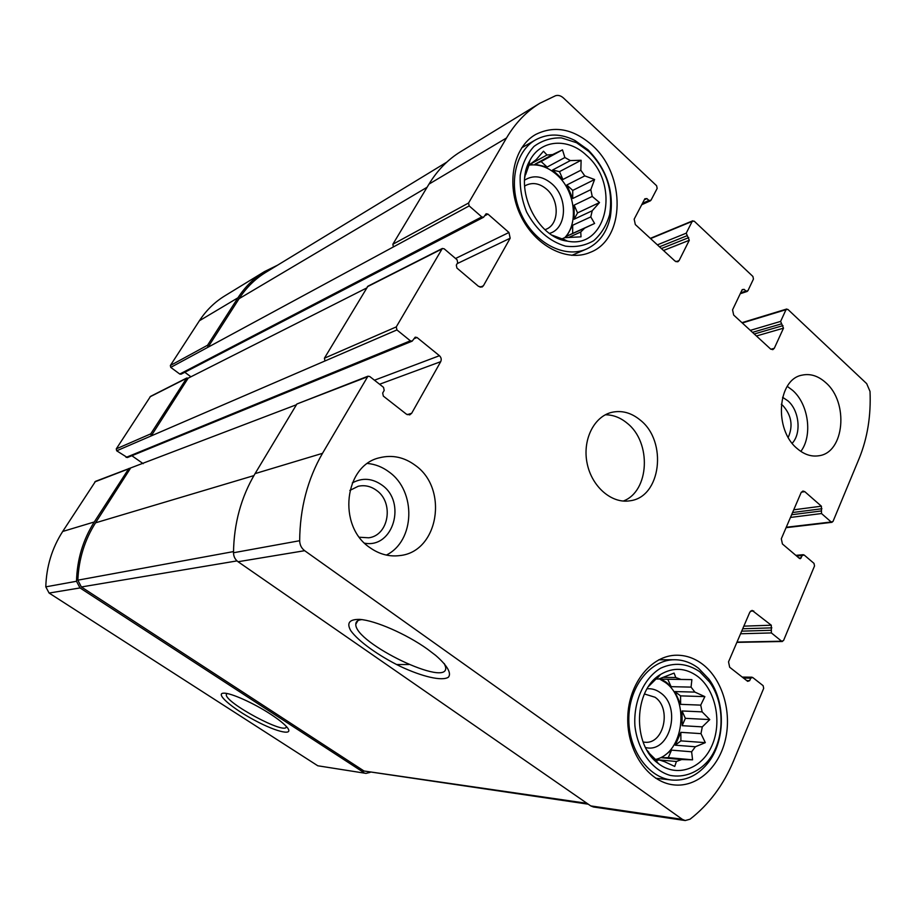 <?xml version="1.0" encoding="UTF-8"?>
<svg xmlns="http://www.w3.org/2000/svg" width="916" height="916" viewBox="0 0 916 916"><rect width="100%" height="100%" fill="white"/><g stroke="black" fill="none" stroke-linecap="round" stroke-linejoin="round"><path stroke-width="1.37" d="M654.86 678.962L658.799 679.019L674.073 673.088L675.779 677.519L663.768 677.359M656.841 677.199L658.192 677.21M661.169 679.134L667.764 679.26L671.096 686.668L666.39 682.34L661.169 679.134L681.012 679.432L675.779 677.519M655.49 759.444C684.023 753.421 690.401 699.538 665.13 682.317L659.257 678.813M671.096 686.668L691.065 687.115L694.878 692.095L704.862 696.618L700.717 705.125L680.622 704.347L674.874 691.569L694.878 692.095M682.031 710.965L685.351 718.327L682.157 725.69L682.031 710.965L702.148 711.869L700.717 705.125M682.157 725.69L702.297 726.869L700.98 733.636L705.32 742.647L695.37 746.758L675.252 745.2L680.84 732.331L700.98 733.636M671.531 750.135L668.279 757.635L661.627 757.75L671.531 750.135L691.626 751.796L695.37 746.758M661.627 757.75L681.63 759.559L676.386 761.494L674.737 766.44L664.604 761.7L659.257 759.948L656.52 760.452L648.265 752.334M656.314 759.673L676.386 761.494M655.203 760.818L656.406 760.933M653.829 759.444L655.432 759.593M655.661 759.604L659.257 759.948M646.936 750.147L648.872 752.391M697.671 676.42C685.58 667.661 673.191 667.02 660.516 674.497C633.735 689.771 632.051 744.845 658.238 763.452C676.626 778.005 701.874 769.074 711.961 745.567C722.335 722.266 715.694 690.114 697.671 676.42M681.012 679.432L691.878 679.615L691.065 687.115M648.654 686.347L656.074 678.951L658.799 679.019M691.626 751.796L692.576 759.822L681.63 759.559M702.148 711.869L709.763 719.587L702.297 726.869M527.387 166.059L528.83 165.258M528.933 165.212L536.158 159.693L543.486 151.22L547.001 154.987L532.482 162.979M528.154 164.113L529.208 163.529M534.99 164.216L541.104 161.559L547.138 167.055L534.99 164.216L552.577 154.586L547.001 154.987M547.138 167.055L564.874 157.529L570.347 160.575L581.122 160.277L580.836 170.239L562.916 179.479L552.554 170.032L570.347 160.575M564.76 237.679C579.072 222.954 574.973 190.643 556.882 174.864C548.134 167.124 538.871 163.884 529.07 165.132M566.821 184.998L572.752 190.402L572.729 198.509L566.821 184.998L584.797 175.883L580.836 170.239M572.729 198.509L590.797 189.658L592.24 196.425L599.511 202.55L592.228 210.749L574.126 219.222L574.149 205.138L592.24 196.425M572.672 225.256L572.66 233.42L566.683 236.271L572.672 225.256L590.786 216.897L592.228 210.749M566.683 236.271L584.751 228.084L580.755 232L581.03 236.832L564.645 237.679L562.206 238.939L552.165 235.172M569.019 237.29L580.755 232M563.237 240.198L564.428 239.649M560.821 239.419L564.645 237.679M525.131 175.002L524.834 177.303M586.583 155.434C568.069 137.503 540.68 139.404 529.883 160.483C513.338 188.032 536.822 237.771 567.485 241.148C607.045 249.496 620.716 184.551 586.583 155.434M552.577 154.586L562.481 149.858L564.874 157.529M525.601 174.75L529.311 164.262L532.001 163.517M590.786 216.897L594.598 223.47L584.751 228.084M584.797 175.883L594.598 179.513L590.797 189.658M744.113 289.353L742.2 289.628L732.56 309.848L733.67 315.047L770.539 348.973L772.806 349.66L774.283 348.309L783.501 328.168L780.627 321.401L786.008 309.677L787.852 309.379L866.685 383.644L870.017 391.43C871.07 415.772 867.452 438.123 859.162 458.481L832.988 521.502L831.19 521.994L821.515 513.544L821.389 506.193L804.798 491.663L802.931 491.033L801.111 492.602L781.314 538.78L782.424 543.978L799.416 558.394L800.275 558.691L802.267 555.52L804.122 554.981L813.992 563.374L814.53 565.939L783.535 640.593L781.623 641.211L771.387 632.933L771.295 625.227L752.093 610.388L749.826 612.186L728.529 661.856L729.674 667.249L747.674 681.344L749.654 680.668L750.719 678.149L752.689 677.474L763.131 685.683L763.692 688.34L733.602 760.818C723.445 785.081 708.927 804.546 690.034 819.213L685.214 820.541L682.42 819.396L304.662 550.699C301.467 548.26 299.807 544.94 299.669 540.715C299.933 508.403 307.547 479.274 322.501 453.328L367.946 376.201L369.766 376.522L383.541 387.353L384.193 390.411L382.682 393.044L383.335 396.101L406.441 414.192L409.738 414.879L411.685 413.253L440.71 361.671C441.672 359.461 441.249 357.48 439.44 355.706L417.02 337.5L415.223 337.168L412.166 341.141L410.368 340.809L396.926 329.932L396.273 326.897L442.302 248.488L444.18 248.82L457.073 259.778L457.691 262.709L456.305 265.125L456.924 268.056L478.553 286.387L482.011 287.063L483.419 285.758L510.178 238.217L508.952 232.492L487.942 214.092L486.121 213.76L483.602 217.241L481.77 216.909L469.175 205.917L468.557 203.02L506.502 137.984C515.307 123.076 526.391 111.512 539.753 103.313L555.497 95.745C558.188 94.909 560.844 95.653 563.466 97.989L656.612 185.742L657.173 188.41L650.99 200.249L648.917 200.444L646.925 198.589L644.841 198.795L634.17 219.153L635.315 224.557L675.023 261.083L677.783 261.804L679.1 260.556L689.29 240.267L686.233 233.179L692.198 221.374L694.191 221.145L752.906 276.46L753.456 279.036L747.88 290.796L745.967 291.082L744.113 289.353L741.994 290.063M685.214 820.541L593.385 806.973L590.74 805.908L238.057 561.737C235.114 559.55 233.591 556.55 233.5 552.749C233.889 523.563 241.08 497.193 255.072 473.618L296.887 404.002L367.946 376.201M427.348 649.066C406.418 634.055 375.194 620.441 359.782 619.399C349.408 619.193 346.397 622.937 350.748 630.643C358.282 641.234 378.514 655.719 400.452 666.447C422.368 676.752 442.096 681.355 448.371 677.222C451.76 673.386 447.26 665.428 435.684 655.409L427.348 649.066M396.926 329.932L324.985 360.961L324.401 358.213L367.923 286.193L442.302 248.488M469.175 205.917L393.411 246.919L392.838 244.274L428.974 184.127C437.379 170.296 447.924 159.487 460.599 151.701L539.753 103.313M370.064 772.406L366.011 773.379L317.783 765.776L49.098 593.053L45.8 586.847C46.373 566.603 52.006 548.146 62.689 531.475L95.493 481.358L296.463 404.723M366.011 773.379L317.783 765.776M270.564 714.159C253.801 703.144 230.832 692.862 223.928 693.172C214.39 693.057 231.84 708.183 254.579 720.262C277.319 732.537 295.536 736.475 286.468 726.606C283.284 723.159 277.983 719.014 270.564 714.159M128.893 468.465L94.279 521.971C82.99 539.799 77.07 559.562 76.509 581.271L80.024 587.935L363.801 772.543M143.171 463.668L131.858 455.721M412.166 341.141L127.381 457.553L116.687 450.798L116.275 448.874L150.522 396.388L186.749 378.022L188.181 378.171L366.549 288.048M324.985 360.961L151.209 435.913L150.762 433.852L116.275 448.874M186.749 378.022L150.762 433.852M190.917 376.797L184.814 372.274M483.602 217.241L181.105 374.186L179.776 374.049L170.754 367.385L170.353 365.507L199.39 320.76C206.169 310.398 214.63 302.108 224.775 295.879L264.552 271.56L277.594 265.171M393.411 246.919L207.989 347.244L207.566 345.229L170.353 365.507M264.552 271.56C253.927 278.086 245.064 286.834 237.965 297.792L207.566 345.229M797.069 448.474C773.734 429.524 777.398 379.339 802.015 375.159C810.305 373.373 818.217 375.869 825.763 382.659C848.96 402.364 844.506 452.744 818.847 455.756C811.313 456.935 804.053 454.508 797.069 448.474M369.915 547.642C337.122 526.024 344.244 465.133 379.762 457.714C392.403 454.622 404.265 457.187 415.349 465.397C448.829 488.755 438.546 551.924 399.8 555.577C389.266 556.917 379.304 554.272 369.915 547.642M592.194 145.289C573.279 128.732 554.409 125.148 535.585 134.526C513.097 147.19 505.804 184.471 520.437 215.157C534.795 245.992 567.073 262.56 590.27 252.347C625.353 239.133 626.097 175.025 592.194 145.289M702.881 664.466C694.878 658.318 686.187 655.226 676.832 655.215C651.551 655.1 628.616 683.13 627.769 717.079C626.601 751.017 648.116 782.253 673.729 784.886C696.881 787.577 718.968 767.631 725.403 739.659C731.976 711.721 722.38 679.558 702.881 664.466M640.227 420.066C631.216 412.658 621.666 410.093 611.579 412.383C593.717 416.7 582.221 440.298 587.167 463.553C591.885 486.865 611.831 503.926 629.933 500.789C661.054 497.331 667.764 441.409 640.227 420.066M170.754 367.385L207.989 347.244L239.099 298.673C246.221 287.658 255.129 278.876 265.812 272.338L446.779 162.143M116.687 450.798L151.209 435.913L188.181 378.171M588.244 804.191L364.03 771.009L81.352 586.961L77.849 580.172C78.73 559.184 84.627 540.062 95.539 522.83L130.244 468.649M227.054 693.527L226.332 694.477C224.145 702.297 287.303 736.098 286.239 726.503L286.227 726.354M361.774 619.617C357.79 620.018 355.797 621.54 355.809 624.197C354.377 643.032 450.294 689.038 445.565 666.894L444.294 663.573M623.235 501.063C649.547 491.377 651.757 442.348 627.151 423.192C620.418 417.604 613.148 414.799 605.327 414.788M643.112 742.017L644.635 742.212C663.745 744.765 671.943 708.526 655.055 697.248L644.429 693.973M645.528 747.536C669.791 753.731 682.099 707.301 660.47 692.805C656.337 689.737 651.883 688.397 647.108 688.786M699.721 671.714C687.16 663.241 674.142 662.062 660.699 668.176C643.959 678.103 633.345 701.45 634.914 725.838C637.559 750.09 651.986 770.184 670.168 775.394C683.92 777.982 697.545 772.749 707.816 761.207C724.865 740.964 725.495 703.465 709.442 681.893L699.721 671.714M698.553 668.279C691.179 662.634 683.176 659.795 674.577 659.738C651.013 659.531 629.635 685.603 628.857 717.136C627.769 748.658 647.807 777.65 671.668 780.008C685.408 781.13 697.248 775.76 707.198 763.91C725.426 742.258 726.079 702.24 708.938 679.168L698.553 668.279M544.974 229.71L546.52 229.092C559.355 223.756 559.401 200.02 546.68 189.257C539.776 183.418 532.883 182.089 526.024 185.272L524.582 186.143M549.508 233.385C566.97 228.702 568.344 197.707 551.89 183.807C542.49 175.975 533.398 174.738 524.605 180.12M588.793 151.438L576.565 142.713L561.508 137.904C551.306 137.606 542.158 140.423 534.039 146.377C527.032 153.991 522.418 163.643 520.219 175.334C519.67 187.666 521.811 199.906 526.643 212.065C536.307 229.962 549.268 241.332 565.527 246.152C575.866 247.446 585.278 245.602 593.774 240.645C601.251 234.038 606.541 225.37 609.632 214.607C613.399 190.643 606.449 169.586 588.793 151.438M588.003 149.812L574.939 140.48C561.004 133.473 547.905 133.255 535.654 139.827C514.666 151.529 507.83 186.166 521.422 214.665C534.749 243.312 564.806 258.69 586.389 249.095C598.801 243.335 606.758 232.733 610.262 217.287C614.293 191.696 606.873 169.197 588.003 149.812M386.346 555.073C415.12 541.024 416.505 491.239 389.082 471.98C382.522 467.046 375.354 464.217 367.591 463.473M359.427 537.245L368.747 537.795C388.979 535.379 394.166 502.369 376.442 490.323C370.751 486.201 364.671 484.85 358.202 486.27L349.843 490.438M364.66 543.199C393.468 548.57 406.784 501.899 381.8 484.976C372.102 478.209 362.278 477.522 352.317 482.915M800.847 451.405C812.824 435.569 808.588 404.208 792.661 390.388L787.268 386.357M788.229 437.379C793.29 425.803 791.481 415.177 782.814 405.49L781.314 404.265M792.191 443.264C801.603 433.394 799.313 410.597 787.978 400.899L782.585 397.281M541.104 161.559L562.481 149.858M527.742 165.12L529.013 164.422M561.016 239.488L562.206 238.939M572.66 233.42L594.598 223.47M574.149 205.138L577.549 212.924L599.511 202.55M577.549 212.924L574.126 219.222M572.752 190.402L594.598 179.513M552.554 170.032L559.481 171.647L562.916 179.479M559.481 171.647L581.122 160.277M654.883 678.939L656.074 678.951M654.654 760.28L656.028 760.406M668.279 757.635L692.576 759.822M680.84 732.331L680.909 740.872L705.32 742.647M680.909 740.872L675.252 745.2M685.351 718.327L709.763 719.587M674.874 691.569L680.565 695.874L704.862 696.618M680.565 695.874L680.622 704.347M667.764 679.26L691.878 679.615M786.008 309.677L742.292 322.982M831.19 521.994L786.249 527.261M781.623 641.211L737.014 642.082M682.42 819.396L590.74 805.908M304.662 550.699L238.057 561.737M299.669 540.715L233.5 552.749M322.501 453.328L255.072 473.618M367.064 376.957L296.887 404.002M396.273 326.897L324.401 358.213M441.672 249.095L367.327 286.754M468.557 203.02L392.838 244.274M506.502 137.984L428.974 184.127M692.198 221.374L650.578 238.595M745.967 291.082L740.678 292.834M774.283 348.309L770.871 349.248M783.501 328.168L756.433 335.989M782.962 325.627L754.257 333.985M781.165 323.943L752.483 332.359M780.627 321.401L750.318 330.367M821.515 513.544L790.462 517.437M820.976 511.002L791.619 514.746M821.927 508.735L792.569 512.525M821.389 506.193L793.725 509.823M804.798 491.663L801.34 492.167M801.282 557.855L799.027 558.05M802.267 555.52L796.645 556.035M771.387 632.933L740.575 633.758M770.825 630.3L741.697 631.147M771.856 627.861L742.716 628.765M771.295 625.227L743.849 626.143M753.753 610.983L750.525 611.132M749.654 680.668L746.758 680.622M750.719 678.149L743.483 678.058M80.024 587.935L49.098 593.053M76.509 581.271L45.8 586.847M94.279 521.971L62.689 531.475M128.229 469.015L94.863 481.862M411.685 413.253L407.219 414.673M440.71 361.671L379.59 384.239M439.44 355.706L374.472 380.22M417.02 337.5L413.918 338.771M410.368 340.809L126.099 457.393M186.269 378.457L150.052 396.8M483.419 285.758L480.121 287.212M510.178 238.217L457.153 263.648M508.952 232.492L455.55 258.484M487.942 214.092L484.701 215.787M481.77 216.909L179.776 374.049M237.965 297.792L199.39 320.76M648.917 200.444L642.437 203.375M646.925 198.589L644.326 199.768M679.1 260.556L676.019 261.736M689.29 240.267L663.516 250.503M688.729 237.622L661.398 248.557M686.794 235.824L659.497 246.805M686.233 233.179L657.39 244.858M427.085 187.265L239.099 298.673M587.007 803.332L364.03 771.009M237.015 560.901L81.352 586.961M233.5 551.592L77.849 580.172M253.892 475.61L95.539 522.83M654.906 758.86L658.238 763.452M656.703 678.974L660.516 674.497M562.584 238.744L567.485 241.148M528.738 165.693L529.883 160.483M786.695 309.024L741.949 322.672M832.06 522.303L786.077 527.673M782.39 641.498L736.888 642.368M692.794 220.79L650.337 238.366M747.204 291.425L740.243 293.727M803.263 554.684L795.855 555.359M751.944 677.199L742.246 677.084M650.417 200.81L641.738 204.726M226.836 693.652L226.332 694.477M357.881 620.659L355.809 624.197M396.536 664.524L408.776 664.535M709.442 681.893L708.938 679.168M707.816 761.207L707.198 763.91M655.696 778.234L671.668 780.008M658.753 659.795L674.577 659.738M576.565 142.713L574.939 140.48M609.632 214.607L610.262 217.287M571.813 255.358L586.389 249.095M521.673 147.842L535.654 139.827"/></g></svg>
